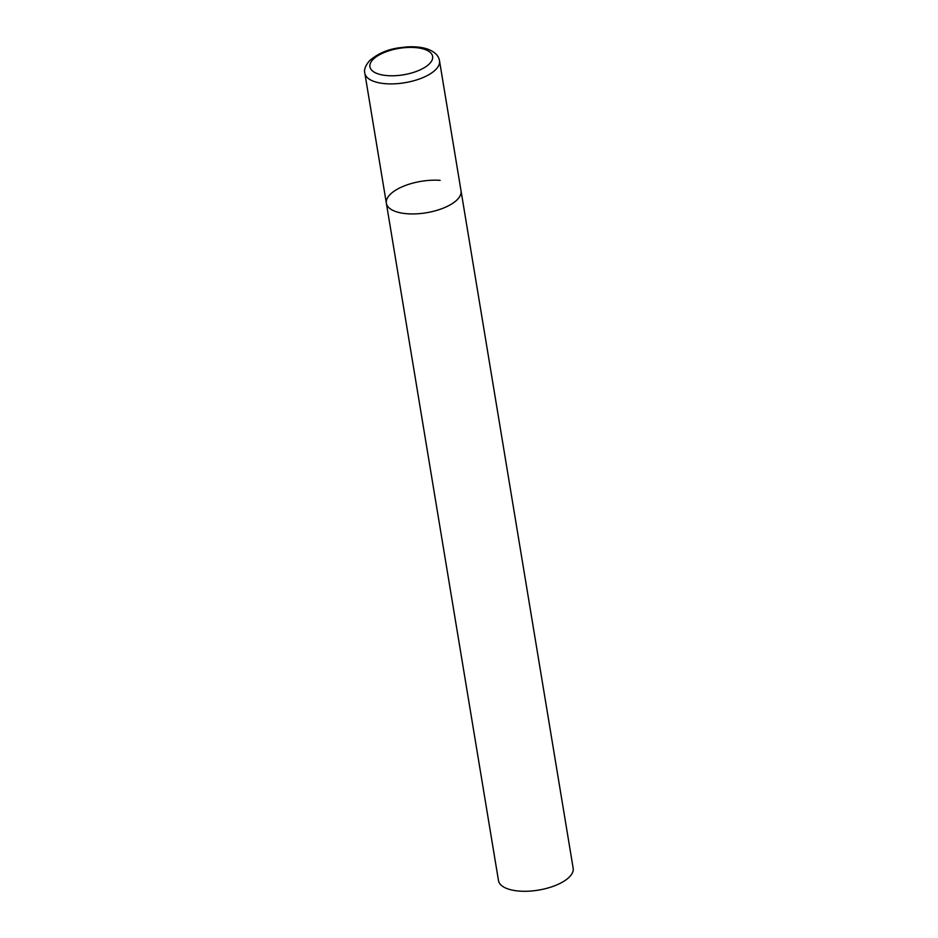 <?xml version="1.0" encoding="UTF-8"?>
<svg xmlns="http://www.w3.org/2000/svg" width="938" height="938" viewBox="0 0 938 938"><rect width="100%" height="100%" fill="white"/><g stroke="black" fill="none" stroke-linecap="round" stroke-linejoin="round"><path stroke-width="1.41" d="M386.362 203.241L498.488 880.583A37.848 15.934 170.6 0 0 519.394 891.1A37.848 15.934 170.6 0 0 556.75 884.921A37.848 15.934 170.6 0 0 573.165 868.213L439.512 60.829A37.848 15.934 -9.4 0 1 435.795 69.529A37.848 15.934 -9.4 0 1 395.004 83.799A37.848 15.934 -9.4 0 1 364.835 73.187L386.362 203.241A37.848 15.934 -9.4 0 0 416.542 213.841A37.848 15.934 -9.4 0 0 457.322 199.571A37.848 15.934 -9.4 0 0 461.039 190.883A37.848 15.934 170.6 0 1 444.612 207.591A37.848 15.934 170.6 0 1 407.268 213.758A37.848 15.934 170.6 0 1 386.362 203.241A37.848 15.934 170.6 0 1 402.789 186.533A37.848 15.934 170.6 0 1 440.133 180.354M373.031 59.481A31.786 13.39 -9.4 0 0 387.464 75.626A31.786 13.39 -9.4 0 0 429.522 63.702A31.786 13.39 -9.4 0 0 415.077 47.557A31.786 13.39 -9.4 0 0 373.031 59.481M364.835 73.187C363.838 69.717 365.433 65.531 369.607 60.653C377.862 53.583 387.734 49.304 399.225 47.791L407.209 46.9C414.748 46.466 421.279 47.111 426.825 48.835C434.458 51.484 438.679 55.483 439.512 60.829"/></g></svg>
